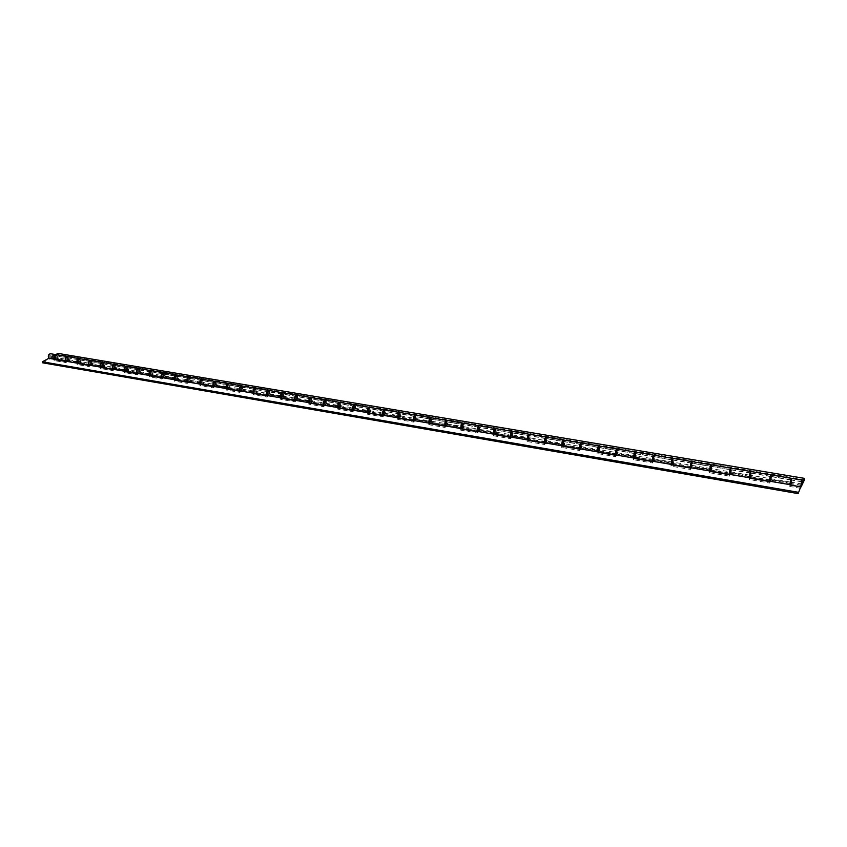 <?xml version="1.0" encoding="UTF-8"?>
<svg xmlns="http://www.w3.org/2000/svg" width="847" height="847" viewBox="0 0 847 847"><rect width="100%" height="100%" fill="white"/><g stroke="black" fill="none" stroke-linecap="round" stroke-linejoin="round"><path stroke-width="0.64" stroke-dasharray="4.24 3.18" d="M56.124 358.556L56.124 355.772L56.124 358.556M66.849 357.752L66.839 360.547L66.849 357.752M750.431 476.596L750.876 472.975L750.431 476.596M770.632 476.342L769.987 480.111M710.887 469.873L711.3 466.295L710.887 469.873M730.358 469.725L729.786 473.102M672.433 463.33L672.825 459.805L672.433 463.33M691.173 463.425L690.718 466.146M635.038 456.978L635.398 453.494L635.038 456.978M653.026 457.528L653.619 456.565L653.238 460.069L652.751 459.148M598.66 450.795L598.988 447.354L598.66 450.795M616.447 450.509L616.097 453.971L616.447 450.509M563.244 444.77L563.551 441.372L563.244 444.77M580.513 444.442L580.195 447.872L580.513 444.442M528.772 438.915L529.047 435.549L528.772 438.915M545.542 438.545L545.246 441.922L545.542 438.545M495.188 433.198L495.442 429.884L495.188 433.198M511.482 432.796L511.217 436.131L511.482 432.796M462.462 427.64L462.695 424.358L462.462 427.64M478.311 427.195L478.057 430.498L478.311 427.195M430.572 422.219L430.784 418.979L430.572 422.219M445.977 421.742L445.755 425.003L445.977 421.742M399.477 416.925L399.668 413.728L399.477 416.925M414.458 416.417L414.257 419.646L414.458 416.417M369.144 411.769L369.324 408.603L369.144 411.769M383.733 411.24L383.543 414.416L383.733 411.24M339.562 406.74L339.721 403.617L339.562 406.74M353.75 406.179L353.58 409.323L353.75 406.179M310.69 401.838L310.828 398.736L310.69 401.838M324.507 401.234L324.359 404.347L324.507 401.234M282.506 397.042L282.623 393.982L282.506 397.042M295.952 396.417L295.825 399.498L295.952 396.417M254.979 392.362L255.085 389.334L254.979 392.362M268.086 391.716L267.97 394.766L268.086 391.716M228.097 387.799L228.192 384.803L228.097 387.799M240.866 387.121L240.77 390.139L240.866 387.121M201.84 383.331L201.914 380.367L201.84 383.331M214.28 382.632L214.196 385.618L214.28 382.632M176.165 378.969L176.229 376.036L176.165 378.969M188.299 378.249L188.235 381.203L188.299 378.249M151.084 374.702L151.126 371.801L151.084 374.702M162.91 373.972L162.857 376.883L162.91 373.972M126.552 370.531L126.584 367.662L126.552 370.531M138.093 369.779L138.04 372.659L138.093 369.779M102.561 366.455L102.582 363.607L102.561 366.455M113.816 365.682L113.784 368.54L113.816 365.682M79.089 362.463L79.099 359.647L79.089 362.463M90.078 361.669L90.057 364.496L90.078 361.669M791.13 483.51L791.606 479.847L791.13 483.51M802.056 484.029L791.712 482.282L791.85 478.396M790.706 485.172L791.829 483.086L770.992 479.55L769.828 481.604M771.098 475.135L770.855 478.735L751.077 475.389L751.12 471.546M749.987 478.227L751.247 476.194L730.993 472.753L729.68 474.754M730.972 468.306L730.813 471.948L711.596 468.698L711.533 464.887M710.421 471.472L711.798 469.503L692.115 466.157L690.676 468.105M691.957 461.71L691.883 465.352L673.196 462.187L673.058 458.418M671.957 464.908L673.45 462.981L654.297 459.73L652.624 461.551M654.022 455.294L654.032 458.936L635.864 455.855L635.631 452.118M634.541 458.523L636.139 456.649L617.516 453.484L615.695 455.231M617.114 449.069L617.209 452.69L599.528 449.693L599.221 445.998M598.151 452.319L599.845 450.488L581.709 447.407L579.75 449.079M581.201 443.023L581.381 446.613L564.155 443.701L563.774 440.038M562.726 446.274L564.515 444.484L546.855 441.488L544.769 443.097M546.23 437.126L546.484 440.705L529.724 437.857L529.269 434.236M528.232 440.387L530.106 438.64L512.911 435.729L510.709 437.274M512.181 431.398L512.509 434.945L496.183 432.171L495.664 428.582M494.627 434.659L496.596 432.955L479.847 430.107L477.528 431.599M479.021 425.819L479.413 429.334L463.5 426.634L462.917 423.077M462.748 423.077C463.669 424.675 463.489 426.57 462.187 428.762L463.944 427.407L447.618 424.633L445.194 426.073M446.697 420.377L447.152 423.86L431.642 421.234L430.996 417.709M430.837 417.709C431.832 419.276 431.652 421.15 430.318 423.32L432.108 422.007L416.195 419.297L413.664 420.684M415.189 415.072L415.708 418.524L400.578 415.962L399.879 412.478M399.72 412.468C400.779 414.024 400.62 415.877 399.244 418.026L401.076 416.735L385.554 414.098L382.929 415.432M384.453 409.906L385.046 413.325L370.287 410.827L369.536 407.375M368.551 413.145L370.806 411.589L355.655 409.016L352.955 410.308M354.491 404.855L355.126 408.254L340.727 405.819L339.922 402.389M338.959 408.095L341.277 406.581L326.497 404.061L323.702 405.311M325.248 399.943L325.936 403.31L311.887 400.927L311.029 397.529M310.076 403.161L312.448 401.679L298.017 399.233L295.148 400.44M296.704 395.136L297.445 398.482L283.724 396.152L282.824 392.786M281.882 398.355L284.317 396.904L270.225 394.511L267.281 395.676M268.838 390.446L269.621 393.76L256.228 391.494L255.286 388.159M254.354 393.654L256.832 392.235L243.078 389.895L240.061 391.028M241.617 385.872L242.454 389.154L229.368 386.941L228.383 383.638M227.462 389.069L229.992 387.682L216.546 385.396L213.465 386.486M215.043 381.404L215.921 384.654L203.132 382.484L202.105 379.212M201.194 384.591L203.767 383.225L190.628 380.991L187.494 382.061M189.061 377.031L189.982 380.261L177.489 378.143L176.42 374.893M175.52 380.208L178.145 378.874L165.303 376.693L162.095 377.72M163.672 372.765L164.636 375.962L152.418 373.887L151.317 370.679M150.427 375.93L153.085 374.618L140.528 372.489L137.278 373.485M138.855 368.583L139.85 371.759L127.897 369.737L126.775 366.55M125.896 371.738L128.596 370.457L116.314 368.371L113 369.345M114.589 364.506L115.616 367.651L103.927 365.671L102.762 362.505M101.894 367.651L104.626 366.391L92.619 364.348L89.253 365.29M90.841 360.515L91.91 363.628L80.476 361.69L79.279 358.556M78.422 363.638L81.196 362.41L69.433 360.409L66.034 361.33M55.754 354.607L52.196 356.513L52.376 357.519L58.189 354.395L58.009 353.4M804.534 479.688L58.189 354.395M770.855 478.735L791.712 482.282M52.196 356.513L57.522 357.805L56.304 354.692M67.622 356.608L68.713 359.7L57.522 357.805M68.713 359.7L80.476 361.69M91.91 363.628L103.927 365.671M115.616 367.651L127.897 369.737M139.85 371.759L152.418 373.887M164.636 375.962L177.489 378.143M189.982 380.261L203.132 382.484M215.921 384.654L229.368 386.941M242.454 389.154L256.228 391.494M269.621 393.76L283.724 396.152M297.445 398.482L311.887 400.927M325.936 403.31L340.727 405.819M355.126 408.254L370.287 410.827M385.046 413.325L400.578 415.962M415.708 418.524L431.642 421.234M447.152 423.86L463.5 426.634M479.413 429.334L496.183 432.171M512.509 434.945L529.724 437.857M546.484 440.705L564.155 443.701M581.381 446.613L599.528 449.693M617.209 452.69L635.864 455.855M654.032 458.936L673.196 462.187M691.883 465.352L711.596 468.698M730.813 471.948L751.077 475.389M55.457 359.721L58.252 358.514L52.376 357.519M58.072 357.508L58.252 358.514M81.016 361.394L81.196 362.41M69.263 359.403L69.433 360.409M104.467 365.364L104.626 366.391M92.45 363.331L92.619 364.348M128.437 369.419L128.596 370.457M116.145 367.344L116.314 368.371M152.936 373.569L153.085 374.618M140.38 371.441L140.528 372.489M177.997 377.815L178.145 378.874M165.154 375.645L165.303 376.693M203.64 382.156L203.767 383.225M190.49 379.932L190.628 380.991M229.865 386.603L229.992 387.682M216.419 384.326L216.546 385.396M256.715 391.145L256.832 392.235M242.951 388.815L243.078 389.895M284.2 395.803L284.317 396.904M270.108 393.421L270.225 394.511M312.352 400.567L312.448 401.679M297.922 398.122L298.017 399.233M341.182 405.448L341.277 406.581M326.402 402.95L326.497 404.061M370.732 410.456L370.806 411.589M355.581 407.894L355.655 409.016M401.012 415.581L401.076 416.735M385.48 412.955L385.554 414.098M432.065 420.843L432.108 422.007M416.131 418.143L416.195 419.297M463.902 426.232L463.944 427.407M447.565 423.468L447.618 424.633M496.575 431.769L496.596 432.955M479.815 428.931L479.847 430.107M530.095 437.444L530.106 438.64M512.901 434.532L512.911 435.729M564.515 443.277L564.515 444.484M546.855 440.281L546.855 441.488M599.867 449.259L599.845 450.488M581.73 446.189L581.709 447.407M636.182 455.411L636.139 456.649M617.548 452.256L617.516 453.484M673.503 461.731L673.45 462.981M654.35 458.492L654.297 459.73M711.872 468.232L711.798 469.503M692.179 464.897L692.115 466.157M751.342 474.913L751.247 476.194M731.077 471.483L730.993 472.753M771.098 478.259L770.992 479.55M791.945 481.795L791.829 483.086M730.516 473.208L730.95 469.609L730.516 473.208M750.357 472.997L749.743 476.596M770.632 480.027L771.098 476.385L770.632 480.027M771.098 476.385L791.204 479.773L790.526 483.648M67.548 360.494L67.548 357.699L67.548 360.494M78.4 359.7L78.379 362.516L78.4 359.7M90.756 364.443L90.777 361.616L90.756 364.443M101.884 363.67L101.852 366.507L101.884 363.67M114.493 368.477L114.514 365.629L114.493 368.477M125.885 367.714L125.843 370.584L125.885 367.714M138.749 372.606L138.792 369.716L138.749 372.606M150.427 371.865L150.374 374.766L150.427 371.865M163.556 376.82L163.609 373.908L163.556 376.82M175.53 376.1L175.467 379.033L175.53 376.1M188.934 381.139L188.997 378.185L188.934 381.139M201.215 380.43L201.141 383.395L201.215 380.43M214.894 385.544L214.979 382.569L214.894 385.544M227.494 384.866L227.409 387.862L227.494 384.866M241.459 390.065L241.564 387.058L241.459 390.065M254.396 389.408L254.291 392.436L254.396 389.408M268.658 394.691L268.774 391.642L268.658 394.691M281.935 394.056L281.818 397.116L281.935 394.056M296.514 399.424L296.641 396.343L296.514 399.424M310.14 398.821L310.002 401.912L310.14 398.821M325.036 404.273L325.184 401.16L325.036 404.273M339.044 403.691L338.885 406.825L339.044 403.691M354.268 409.239L354.427 406.094L354.268 409.239M368.646 408.688L368.466 411.854L368.646 408.688M384.22 414.331L384.4 411.155L384.22 414.331M399.001 413.812L398.799 417.02L399.001 413.812M414.924 419.561L415.125 416.332L414.924 419.561M430.117 419.064L429.905 422.304L430.117 419.064M446.411 424.908L446.644 421.647L446.411 424.908M462.038 424.453L461.806 427.735L462.038 424.453M478.714 430.403L478.968 427.1L478.714 430.403M494.786 429.98L494.532 433.293L494.786 429.98M511.863 436.036L512.139 432.701L511.863 436.036M528.401 435.654L528.115 439.011L528.401 435.654M545.892 441.827L546.188 438.439L545.892 441.827M562.916 441.478L562.609 444.876L562.916 441.478M580.83 447.767L581.148 444.347L580.83 447.767M598.363 447.46L598.024 450.9L598.363 447.46M616.722 453.865L617.071 450.403L616.722 453.865M634.774 453.6L634.414 457.094L634.774 453.6M653.609 460.133L653.979 456.628L653.609 460.133M671.978 460.408L672.063 463.277L671.597 462.663M691.523 466.581L691.925 463.023L691.523 466.581M710.633 466.538L710.114 469.619M50.238 357.561L50.238 354.777L50.238 357.561M55.415 355.825L55.415 358.609L55.415 355.825M791.606 478.64L790.6 484.749L770.526 481.318C771.469 478.481 771.733 476.363 771.342 474.945M711.321 464.982L710.432 471.08L691.459 467.84C692.518 465.109 692.751 463.044 692.158 461.626M672.857 458.481L672.01 464.527L653.566 461.382C654.678 458.703 654.9 456.649 654.212 455.241M635.441 452.16L634.647 458.153L616.701 455.093C617.865 452.467 618.066 450.445 617.304 449.037M599.03 446.03L598.289 451.959L580.82 448.984C582.037 446.39 582.228 444.4 581.381 442.992M563.594 440.059L562.906 445.924L545.902 443.023C547.162 440.482 547.331 438.513 546.41 437.116M529.1 434.246L528.443 440.048L511.884 437.232C513.187 434.733 513.346 432.785 512.35 431.388M495.495 428.593L494.881 434.331L478.756 431.578C480.101 429.122 480.238 427.195 479.18 425.808M462.187 428.762L446.464 426.073C447.851 423.659 447.978 421.764 446.856 420.377M430.318 423.32L414.988 420.715C416.406 418.333 416.523 416.459 415.337 415.072M399.244 418.026L384.284 415.475C385.745 413.135 385.851 411.282 384.612 409.906M369.377 407.365C370.499 408.9 370.351 410.731 368.932 412.86L354.342 410.372C355.835 408.074 355.931 406.232 354.639 404.866M339.774 402.389C340.949 403.903 340.812 405.713 339.361 407.82L325.132 405.395C326.646 403.13 326.73 401.309 325.386 399.943M310.891 397.518C312.109 399.032 311.992 400.822 310.51 402.897L296.619 400.536C298.165 398.302 298.239 396.502 296.842 395.147M282.686 392.775C283.967 394.268 283.851 396.047 282.337 398.101L268.774 395.782C270.341 393.59 270.415 391.812 268.975 390.456M255.148 388.148C256.472 389.62 256.366 391.378 254.831 393.41L241.586 391.155C243.184 388.985 243.237 387.227 241.755 385.883M228.256 383.627C229.622 385.089 229.526 386.825 227.97 388.826L215.022 386.624C216.641 384.496 216.694 382.749 215.17 381.415M201.978 379.202C203.386 380.652 203.301 382.368 201.724 384.358L189.072 382.198C190.713 380.102 190.755 378.376 189.188 377.042M176.292 374.882C177.754 376.322 177.679 378.027 176.07 379.985L163.704 377.878C165.366 375.803 165.398 374.099 163.799 372.775M151.2 370.658C152.693 372.087 152.619 373.771 150.988 375.708L138.908 373.643C140.581 371.6 140.602 369.927 138.972 368.604M126.648 366.529C128.183 367.947 128.119 369.61 126.478 371.526L114.652 369.514C116.346 367.503 116.367 365.83 114.705 364.517M102.646 362.495C104.213 363.903 104.16 365.544 102.498 367.439L90.936 365.47C92.641 363.479 92.651 361.838 90.957 360.526M79.163 358.546C80.761 359.943 80.719 361.574 79.036 363.437L67.718 361.51C69.454 359.552 69.454 357.921 67.728 356.619M42.541 362.791L50.418 358.567C52.154 356.629 52.154 355.009 50.418 353.707M56.188 354.681C57.818 356.068 57.787 357.678 56.082 359.53L50.418 358.567M800.563 488.317L789.785 486.474L790.357 485.257M67.718 361.51L65.78 362.58L54.123 360.578L55.51 359.837M90.936 365.47L89.009 366.55L77.098 364.517L78.464 363.755M114.652 369.514L112.757 370.615L100.581 368.53L101.926 367.757M138.908 373.643L137.034 374.766L124.583 372.638L125.917 371.854M163.704 377.878L161.851 379.022L149.125 376.841L150.438 376.036M189.072 382.198L187.251 383.363L174.228 381.139L175.53 380.324M215.022 386.624L213.232 387.81L199.913 385.533L201.184 384.697M241.586 391.155L239.828 392.362L226.191 390.033L227.441 389.186M268.774 395.782L267.049 397.021L253.094 394.628L254.322 393.77M296.619 400.536L294.925 401.796L280.632 399.35L281.839 398.471M325.132 405.395L323.48 406.676L308.837 404.167L310.013 403.278M354.342 410.372L352.733 411.684L337.731 409.112L338.885 408.201M384.284 415.475L382.728 416.819L367.344 414.183L368.466 413.251M414.988 420.715L413.463 422.081L397.698 419.381L398.789 418.429M446.464 426.073L444.993 427.47L428.815 424.707L429.874 423.733M478.756 431.578L477.327 433.008L460.736 430.17L461.763 429.175M511.884 437.232L510.519 438.682L493.494 435.771L494.479 434.755M545.902 443.023L544.589 444.516L527.109 441.52L528.052 440.482M580.82 448.984L579.581 450.509L561.625 447.428L562.524 446.369M616.701 455.093L615.525 456.649L597.071 453.494L597.929 452.414M653.566 461.382L652.455 462.97L633.503 459.73L634.308 458.619M691.459 467.84L690.432 469.471L670.94 466.136L671.692 465.003M749.828 478.026L730.432 474.489L729.479 476.152L709.437 472.721L710.135 471.567M770.526 481.318L769.658 483.034L749.034 479.497L749.68 478.311M730.432 474.489C731.437 471.705 731.681 469.609 731.183 468.19M750.897 471.694L749.944 477.814M749.129 478.216L749.034 479.497M769.764 481.742L769.658 483.034M709.511 471.451L709.437 472.721M729.563 474.881L729.479 476.152M670.993 464.887L670.94 466.136M690.496 468.211L690.432 469.471M633.535 458.492L633.503 459.73M652.497 461.731L652.455 462.97M597.093 452.266L597.071 453.494M615.547 455.421L615.525 456.649M561.625 446.221L561.625 447.428M579.592 449.281L579.581 450.509M527.099 440.324L527.109 441.52M544.589 443.309L544.589 444.516M493.462 434.585L493.494 435.771M510.497 437.497L510.519 438.682M460.704 428.995L460.736 430.17M477.295 431.822L477.327 433.008M428.762 423.542L428.815 424.707M444.94 426.306L444.993 427.47M397.635 418.227L397.698 419.381M413.4 420.917L413.463 422.081M367.27 413.05L367.344 414.183M382.653 415.676L382.728 416.819M337.646 407.989L337.731 409.112M352.659 410.551L352.733 411.684M308.742 403.056L308.837 404.167M323.385 405.554L323.48 406.676M280.526 398.238L280.632 399.35M294.82 400.684L294.925 401.796M252.967 393.537L253.094 394.628M266.932 395.92L267.049 397.021M226.064 388.942L226.191 390.033M239.701 391.272L239.828 392.362M199.776 384.464L199.913 385.533M213.105 386.74L213.232 387.81M174.09 380.081L174.228 381.139M187.113 382.304L187.251 383.363M148.977 375.793L149.125 376.841M161.703 377.963L161.851 379.022M124.424 371.6L124.583 372.638M136.875 373.728L137.034 374.766M100.412 367.503L100.581 368.53M112.587 369.578L112.757 370.615M76.929 363.49L77.098 364.517M88.84 365.523L89.009 366.55M53.943 359.573L54.123 360.578M65.6 361.563L65.78 362.58M789.891 485.172L789.785 486.474M49.782 355.041L49.782 357.466L49.782 355.041M801.368 486.58L791.013 484.812M770.124 481.255L750.336 477.877M730.05 474.415L710.813 471.144M691.088 467.777L672.38 464.59M653.196 461.319L635.006 458.216M616.341 455.04L598.638 452.023M580.47 448.921L563.244 445.988M545.563 442.97L528.782 440.112M511.556 437.168L495.209 434.384M478.428 431.525L462.504 428.815M446.147 426.02L430.625 423.373M414.681 420.663L399.54 418.079M383.987 415.432L369.228 412.913M354.057 410.329L339.647 407.873M324.846 405.342L310.785 402.95M296.344 400.483L282.612 398.143M268.51 395.74L255.095 393.453M241.321 391.102L228.224 388.879M214.767 386.581L201.978 384.4M188.817 382.156L176.314 380.028M163.46 377.836L151.232 375.75M138.664 373.601L126.711 371.568M114.419 369.472L102.731 367.482M90.703 365.428L79.269 363.479M67.495 361.478L56.304 359.562M67.326 357.667L56.124 355.772M770.696 476.321L750.876 472.975M730.559 469.545L711.3 466.295M691.554 462.96L672.825 459.805M653.619 456.565L635.398 453.494M616.711 450.339L598.988 447.354M580.809 444.283L563.551 441.372M545.849 438.386L529.047 435.549M511.81 432.648L495.442 429.884M478.64 427.047L462.695 424.358M446.327 421.594L430.784 418.979M414.829 416.279L399.668 413.728M384.104 411.102L369.324 408.603M354.141 406.052L339.721 403.617M324.899 401.118L310.828 398.736M296.365 396.301L282.623 393.982M268.51 391.6L255.085 389.334M241.3 387.015L228.192 384.803M214.715 382.526L201.914 380.367M188.743 378.143L176.229 376.036M163.365 373.866L151.126 371.801M138.548 369.673L126.584 367.662M114.281 365.586L102.582 363.607M90.544 361.584L79.099 359.647M801.971 481.594L791.606 479.847M383.331 415.665L382.77 415.57M353.379 410.551L352.776 410.456M324.147 405.565L323.512 405.459M295.614 400.695L294.957 400.589M267.768 395.951L267.07 395.824M240.569 391.303L239.839 391.187M213.995 386.772L213.243 386.645M188.034 382.346L187.251 382.209M162.656 378.016L161.851 377.878M137.849 373.781L137.013 373.643M113.593 369.641L112.736 369.493M89.867 365.597L88.988 365.449M801.315 485.479L790.95 483.711M66.648 361.637L65.748 361.478M90.057 364.496L78.612 362.558M113.784 368.54L102.085 366.55M138.04 372.659L126.087 370.626M162.857 376.883L150.618 374.798M188.235 381.203L175.721 379.075M214.196 385.618L201.395 383.437M240.77 390.139L227.663 387.905M267.97 394.766L254.555 392.479M295.825 399.498L282.083 397.158M324.359 404.347L310.277 401.954M353.58 409.323L339.171 406.867M383.543 414.416L368.763 411.907M414.257 419.646L399.106 417.063M445.755 425.003L430.212 422.357M478.057 430.498L462.123 427.788M511.217 436.131L494.849 433.357M545.246 441.922L528.454 439.064M580.195 447.872L562.948 444.94M616.097 453.971L598.374 450.964M652.995 460.249L634.784 457.158M690.919 466.697L672.19 463.521M729.923 473.335L710.665 470.064M770.05 480.164L750.23 476.787M66.839 360.547L55.637 358.652M750.484 472.912L730.95 469.609M78.877 359.615L67.548 357.699M102.349 363.575L90.777 361.616M126.351 367.619L114.514 365.629M150.882 371.759L138.792 369.716M175.985 375.994L163.609 373.908M201.66 380.324L188.997 378.185M227.928 384.76L214.979 382.569M254.82 389.292L241.564 387.058M282.347 393.94L268.774 391.642M310.553 398.693L296.641 396.343M339.435 403.564L325.184 401.16M369.027 408.561L354.427 406.094M399.371 413.675L384.4 411.155M430.477 418.926L415.125 416.332M462.377 424.305L446.644 421.647M495.114 429.831L478.968 427.1M528.719 435.496L512.139 432.701M563.213 441.319L546.188 438.439M598.638 447.29L581.148 444.347M635.038 453.431L617.071 450.403M672.454 459.741L653.979 456.628M710.919 466.231L691.925 463.023M55.902 355.74L50.238 354.777M55.415 358.609L49.751 357.646M710.284 470L691.29 466.761M671.819 463.457L653.355 460.313M634.414 457.094L616.457 454.034M598.024 450.9L580.544 447.925M562.609 444.876L545.584 441.986M528.115 439.011L511.546 436.194M494.532 433.293L478.386 430.551M461.806 427.735L446.062 425.056M429.905 422.304L414.564 419.699M398.799 417.02L383.839 414.469M368.466 411.854L353.877 409.376M338.885 406.825L324.634 404.4M310.002 401.912L296.101 399.551M281.818 397.116L268.234 394.808M254.291 392.436L241.035 390.181M227.409 387.862L214.45 385.66M201.141 383.395L188.479 381.245M175.467 379.033L163.1 376.926M150.374 374.766L138.283 372.701M125.843 370.584L114.017 368.572M101.852 366.507L90.28 364.538M78.379 362.516L67.061 360.589M790.547 483.648L770.442 480.228M749.839 476.723L730.305 473.399M801.22 485.215L790.547 483.404M790.442 483.383L769.997 479.91M769.934 479.889L749.754 476.459M749.711 476.459L49.782 357.466M801.802 481.816L791.119 480.016M791.013 479.995L770.569 476.543M770.505 476.533L750.315 473.124M750.283 473.113L50.206 354.957"/><path stroke-width="1.27" d="M769.987 480.111L770.632 476.342M729.786 473.102L730.358 469.725M801.484 485.278L801.971 481.594L801.484 485.278M802.215 480.133L791.85 478.396C790.812 480.535 790.431 482.801 790.706 485.172L801.071 486.94L804.534 479.688L804.65 478.396L802.056 484.029L802.215 480.133C801.209 482.292 800.828 484.569 801.071 486.94M770.939 474.871L751.12 471.546C749.976 473.642 749.595 475.866 749.987 478.227L769.796 481.604C769.468 479.243 769.849 476.999 770.939 474.871L771.098 475.135M730.802 468.126L711.533 464.887C710.284 466.93 709.913 469.122 710.421 471.472L729.638 474.754C729.246 472.277 729.627 470.074 730.802 468.126L730.972 468.306M691.787 461.562L673.058 458.418C671.703 460.408 671.343 462.578 671.957 464.908L690.57 468.084C690.157 465.49 690.559 463.32 691.787 461.562L691.957 461.71M652.624 461.551C652.148 458.936 652.55 456.808 653.852 455.188L635.631 452.118C634.191 454.077 633.821 456.205 634.541 458.523L652.592 461.604M615.695 455.231C615.166 452.584 615.589 450.498 616.944 448.974L599.221 445.998C597.686 447.904 597.336 450.011 598.151 452.319L615.642 455.305M579.75 449.079C579.189 446.422 579.613 444.368 581.031 442.939L563.774 440.038C562.164 441.901 561.815 443.976 562.726 446.274L579.687 449.164M544.769 443.097C544.155 440.429 544.589 438.418 546.071 437.063L529.269 434.236C527.586 436.057 527.236 438.111 528.232 440.387L544.685 443.193M510.709 437.274C510.053 434.606 510.487 432.626 512.022 431.335L495.664 428.582C493.896 430.361 493.557 432.394 494.627 434.659L510.603 437.38M477.528 431.599C476.819 428.942 477.263 426.994 478.862 425.755L462.917 423.077C461.086 424.823 460.747 426.814 461.901 429.069L461.763 429.175M445.194 426.073C444.442 423.426 444.897 421.51 446.538 420.324L430.996 417.709C429.101 419.413 428.773 421.393 429.99 423.627L429.874 423.733M413.664 420.684C412.891 418.058 413.347 416.173 415.03 415.019L399.879 412.478C397.931 414.151 397.592 416.099 398.884 418.323L398.789 418.429M382.929 415.432C382.113 412.817 382.569 410.964 384.316 409.853L369.536 407.375C367.524 409.006 367.196 410.933 368.551 413.145L382.77 415.57M352.955 410.308C352.098 407.714 352.564 405.882 354.342 404.813L339.922 402.389C337.858 403.998 337.54 405.893 338.959 408.095L352.776 410.456M323.702 405.311C322.813 402.738 323.279 400.927 325.11 399.9L311.029 397.529C308.911 399.106 308.594 400.98 310.076 403.161L323.512 405.459M295.148 400.44C294.227 397.878 294.703 396.1 296.566 395.104L282.824 392.786C280.664 394.331 280.346 396.184 281.882 398.355L294.957 400.589M267.281 395.676C266.329 393.135 266.794 391.378 268.7 390.414L255.286 388.159C253.084 389.673 252.766 391.505 254.354 393.654L267.07 395.824M240.061 391.028C239.076 388.508 239.553 386.772 241.49 385.84L228.383 383.638C226.138 385.12 225.831 386.931 227.462 389.069L239.839 391.187M213.465 386.486C212.459 383.987 212.936 382.283 214.916 381.372L202.105 379.212C199.818 380.674 199.511 382.463 201.194 384.591L213.243 386.645M187.494 382.061C186.456 379.572 186.933 377.889 188.934 377L176.42 374.893C174.101 376.322 173.804 378.09 175.52 380.208L187.251 382.209M162.095 377.72C161.036 375.253 161.523 373.591 163.556 372.733L151.317 370.679C148.956 372.077 148.659 373.823 150.427 375.93L161.851 377.878M137.278 373.485C136.187 371.039 136.674 369.398 138.739 368.561L126.775 366.55C124.382 367.926 124.086 369.652 125.896 371.738L137.013 373.643M113 369.345C111.889 366.91 112.376 365.29 114.472 364.475L102.762 362.505C100.348 363.861 100.052 365.576 101.894 367.651L112.736 369.493M89.253 365.29C88.13 362.876 88.617 361.277 90.735 360.483L79.279 358.556C76.833 359.89 76.548 361.584 78.422 363.638L88.988 365.449M804.65 478.396L58.009 353.4L55.754 354.607M66.034 361.33C64.88 358.937 65.367 357.349 67.506 356.576L56.304 354.692C53.827 356.005 53.541 357.678 55.457 359.721L65.748 361.478M652.751 459.148L653.026 457.528M690.718 466.146L691.173 463.425M749.743 476.596L750.357 472.997M790.526 483.648L791.183 479.773M800.68 487.014L790.124 484.685C790.209 481.689 790.643 479.571 791.447 478.322L771.342 474.945C770.495 476.173 770.05 478.28 770.008 481.255L48.83 358.313L42.35 361.775L42.541 362.791L798.139 493.6L800.68 487.014L798.139 493.6M790.124 484.685L770.008 481.255M709.786 470.985C709.712 468.052 710.167 465.998 711.152 464.823L692.158 461.626C691.131 462.79 690.676 464.823 690.781 467.745M671.29 464.431C671.142 461.52 671.607 459.498 672.687 458.354L654.212 455.241C653.101 456.374 652.635 458.386 652.815 461.276M633.863 458.047C633.641 455.167 634.117 453.166 635.271 452.054L617.304 449.037C616.108 450.128 615.631 452.118 615.885 454.977M597.442 451.832C597.156 448.984 597.633 447.015 598.861 445.935L581.381 442.992C580.11 444.061 579.634 446.009 579.941 448.857M561.985 445.797C561.646 442.97 562.133 441.033 563.435 439.974L546.41 437.116C545.066 438.153 544.589 440.08 544.96 442.886M527.48 439.911C527.078 437.105 527.565 435.199 528.941 434.172L512.35 431.388C510.953 432.394 510.466 434.299 510.889 437.084M493.865 434.183C493.409 431.409 493.896 429.524 495.336 428.529L479.18 425.808C477.719 426.793 477.221 428.667 477.697 431.419M461.107 428.593C460.599 425.85 461.096 423.987 462.6 423.024L446.856 420.377C445.331 421.33 444.834 423.172 445.363 425.914M429.185 423.151C428.635 420.43 429.133 418.598 430.689 417.656L415.337 415.072C413.76 416.004 413.251 417.825 413.834 420.536M398.069 417.846C397.465 415.146 397.974 413.347 399.583 412.425L384.612 409.906C382.982 410.816 382.473 412.605 383.098 415.295M367.714 412.669C367.069 410.001 367.577 408.222 369.239 407.322L354.639 404.866C352.955 405.755 352.447 407.523 353.104 410.181M338.101 407.629C337.424 404.982 337.932 403.214 339.636 402.346L325.386 399.943C323.66 400.811 323.152 402.558 323.85 405.194M309.208 402.696C308.488 400.08 308.996 398.334 310.754 397.487L296.842 395.147C295.074 395.994 294.555 397.719 295.296 400.324M281.003 397.889C280.241 395.295 280.759 393.58 282.549 392.743L268.975 390.456C267.165 391.282 266.646 392.987 267.419 395.57M253.465 393.199C252.671 390.615 253.189 388.921 255.021 388.117L241.755 385.883C239.902 386.687 239.383 388.371 240.199 390.933M226.562 388.614C225.736 386.052 226.255 384.379 228.129 383.596L215.17 381.415C213.285 382.198 212.756 383.86 213.603 386.401M200.284 384.125C199.426 381.595 199.945 379.943 201.851 379.17L189.188 377.042C187.272 377.804 186.742 379.445 187.621 381.976M174.609 379.752C173.709 377.243 174.238 375.613 176.176 374.85L163.799 372.775C161.851 373.516 161.322 375.147 162.232 377.646M149.506 375.475C148.585 372.987 149.104 371.367 151.073 370.637L138.972 368.604C136.992 369.324 136.473 370.933 137.405 373.411M124.954 371.282C124.011 368.826 124.541 367.227 126.531 366.507L114.705 364.517C112.693 365.226 112.164 366.815 113.127 369.271M100.952 367.196C99.978 364.75 100.507 363.172 102.529 362.474L90.957 360.526C88.924 361.224 88.395 362.791 89.38 365.226M77.469 363.194C76.474 360.769 77.003 359.213 79.057 358.525L67.728 356.619C65.664 357.296 65.145 358.842 66.151 361.256M54.494 359.276C53.477 356.873 54.007 355.338 56.082 354.66L50.418 353.707C48.332 354.374 47.803 355.909 48.83 358.313M798.255 492.287L42.35 361.775M749.383 477.74C749.383 474.775 749.828 472.69 750.728 471.472L731.183 468.19C730.241 469.386 729.796 471.451 729.828 474.405M710.114 469.619L710.633 466.538M671.597 462.663L671.978 460.408M801.781 482.017L801.357 485.236L801.781 482.017M477.412 431.716L461.901 429.069M445.056 426.2L429.99 423.627M413.516 420.811L398.884 418.323"/></g></svg>
